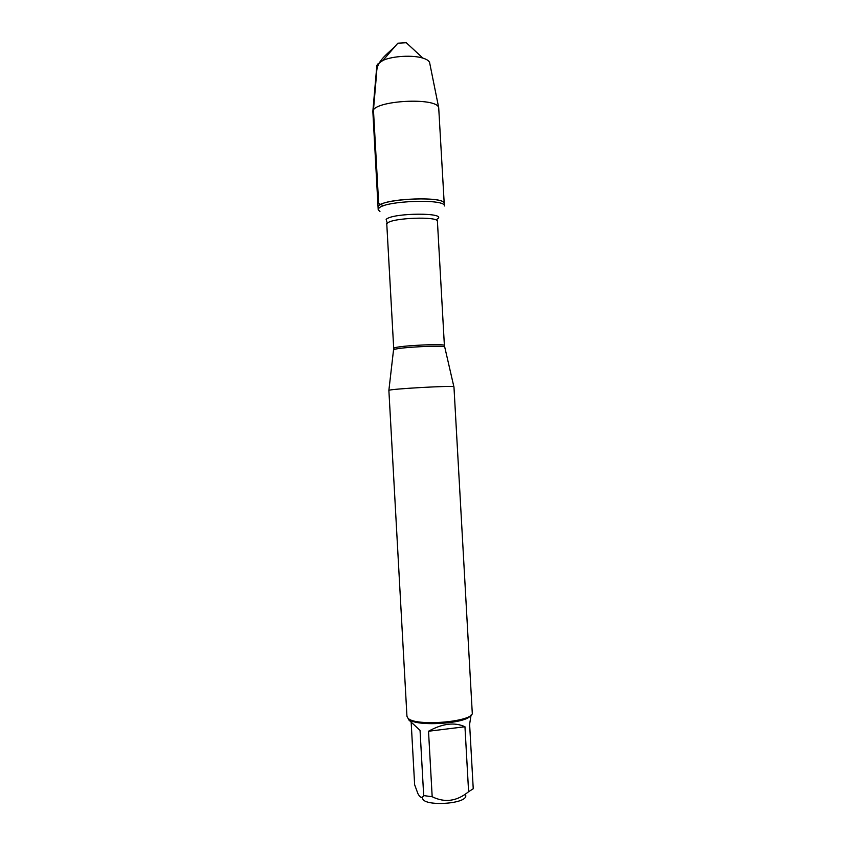 <?xml version="1.0" encoding="UTF-8"?>
<svg xmlns="http://www.w3.org/2000/svg" width="846" height="846" viewBox="0 0 846 846"><rect width="100%" height="100%" fill="white"/><g stroke="black" fill="none" stroke-linecap="round" stroke-linejoin="round"><path stroke-width="1.27" d="M378.923 208.211C384.919 200.587 446.117 198.535 444.351 205.969L444.224 203.6C445.979 196.092 384.782 198.123 378.786 205.832L378.056 207.302C375.571 199.127 445.779 195.193 444.224 203.6L438.704 107.696C436.8 96.952 373.551 100.494 372.843 111.376L378.194 209.66L378.923 208.211M379.949 211.563L378.194 209.66M453.953 386.812L453.879 386.738C453.329 385.374 389.266 388.959 388.874 390.376L406.947 716.298L407.846 718.043C414.699 726.926 474.913 721.807 472.248 712.639L453.953 386.812M409.2 719.206C415.1 727.021 467.246 723.774 470.619 715.399M411.167 722.325L414.635 784.728L417.882 793.559C420.102 797.789 422.038 798.455 423.687 795.589L420.05 730.384L408.449 719.597L408.385 718.497M471.074 714.997L469.615 724.292L473.242 788.768L468.599 791.697L464.962 726.746C454.63 721.987 442.49 723.489 428.52 731.24L432.179 796.731L423.687 795.589M468.599 791.697C456.999 801.31 444.859 802.991 432.179 796.731M465.744 795.42C467.701 804.282 421.678 806.862 422.64 797.831M428.52 731.24L464.962 726.746M396.457 44.785L397.832 43.199L406.281 42.723L407.825 44.151M429.757 63.313L429.599 62.519C428.933 60.753 426.691 59.283 422.884 58.11C412.859 54.874 392.65 56.005 383.048 60.341L377.369 64.328L376.798 66.274M383.545 205.8L378.659 203.495L373.456 110.117L376.682 72.386C376.523 59.706 390.408 52.166 396.615 44.605M444.594 347.177L444.541 346.966C444.013 345.009 399.09 347.262 394.299 349.493L393.697 350.022M386.791 224.232L393.707 348.372L394.342 347.928C399.344 345.58 445.863 343.381 444.393 345.549L437.424 221.398C438.725 216.111 392.216 217.718 387.394 223.164L386.791 224.232L386.717 223.101M386.886 221.938L386.157 219.389C392.565 212.6 449.004 212.42 437.075 219.125M393.707 348.372L388.874 390.376M444.393 345.549L453.879 386.738M437.424 221.398L437.371 220.267M397.832 43.199L383.048 60.341M406.281 42.723L422.884 58.11M376.861 65.47L372.843 111.376M429.599 62.519L438.704 107.696"/></g></svg>
